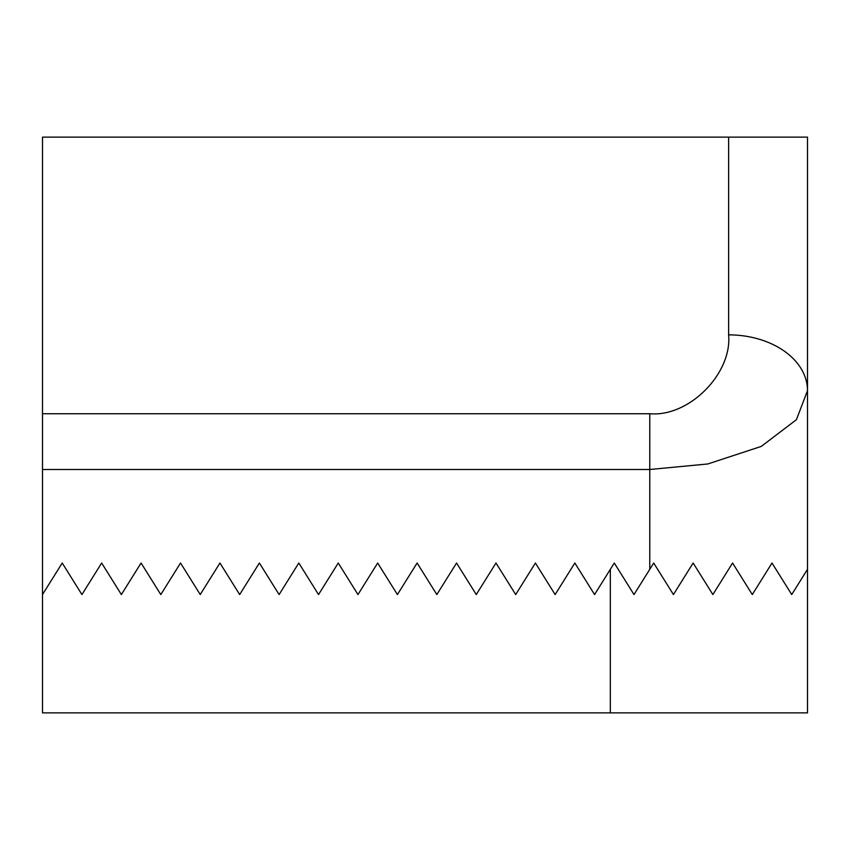 <?xml version="1.0" encoding="UTF-8"?>
<svg xmlns="http://www.w3.org/2000/svg" width="850" height="850" viewBox="0 0 850 850"><rect width="100%" height="100%" fill="white"/><g stroke="black" fill="none" stroke-linecap="round" stroke-linejoin="round"><path stroke-width="1.27" d="M728.631 137.137L807.5 137.137L807.5 712.863L42.5 712.863L42.5 413.727L649.772 413.727C688.787 417.254 732.158 373.883 728.631 334.868L728.631 137.137L42.5 137.137L42.5 413.727M807.5 569.33L791.722 594.564L772.013 563.019L752.293 594.564L732.572 563.019L712.863 594.564L693.143 563.019L673.423 594.564L653.714 563.019L633.994 594.564L614.274 563.019L594.564 594.564L574.844 563.019L555.124 594.564L535.415 563.019L515.695 594.564L495.975 563.019L476.266 594.564L456.546 563.019L436.826 594.564L417.116 563.019L397.396 594.564L377.676 563.019L357.967 594.564L338.247 563.019L318.527 594.564L298.817 563.019L279.098 594.564L259.377 563.019L239.668 594.564L219.948 563.019L200.228 594.564L180.519 563.019L160.799 594.564L141.079 563.019L121.369 594.564L101.649 563.019L81.929 594.564L62.22 563.019L42.5 594.564M728.631 334.868A78.869 55.771 180 0 1 807.5 390.628L796.429 419.666L761.303 446.399L707.827 463.962L649.772 469.498L42.5 469.498M610.332 712.863L610.332 569.33M649.772 569.33L649.772 413.727"/></g></svg>
